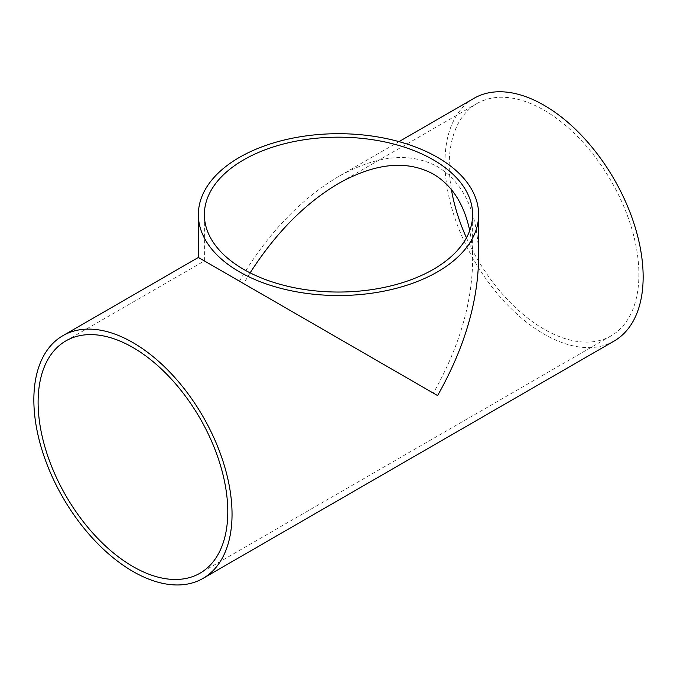 <?xml version="1.0" encoding="UTF-8"?>
<svg xmlns="http://www.w3.org/2000/svg" width="677" height="677" viewBox="0 0 677 677"><rect width="100%" height="100%" fill="white"/><g stroke="black" fill="none" stroke-linecap="round" stroke-linejoin="round"><path stroke-width="0.51" stroke-dasharray="3.38 2.54" d="M250.143 272.865L243.661 283.604L204.378 260.924L433.339 393.117C458.93 347.817 472.03 303.753 472.622 260.924C472.614 250.151 471.649 240.047 469.728 230.603M466.453 237.83A134.122 77.44 -120 0 0 611.119 335.843A134.122 77.44 -120 0 0 611.119 180.971A134.122 77.44 -120 0 0 476.997 103.53A134.122 77.44 -120 0 0 449.215 164.934A134.122 77.44 -120 0 0 451.407 189.577M198.361 257.455L239.404 281.15C267.026 234.327 300.063 199.461 338.5 176.545C376.937 155.075 409.974 151.8 437.596 166.728C464.337 183.188 478.013 213.424 478.639 257.455M614.124 341.047A140.139 80.91 60 0 1 506.134 303.508A140.139 80.91 60 0 1 444.967 162.472A140.139 80.91 60 0 1 473.985 98.326M472.622 260.924L472.622 214.609M65.881 340.886L204.378 260.924L204.378 214.609M476.997 103.53L338.5 183.492M611.119 335.843L200.003 573.199M398.981 141.628L338.5 176.545"/><path stroke-width="1.02" d="M469.728 230.603C464.067 203.98 451.94 185.143 433.339 174.099C406.902 159.806 375.295 162.937 338.5 183.492C305.048 203.303 275.59 233.091 250.143 272.865M433.339 159.857A134.122 77.432 180 0 1 472.622 214.609A134.122 77.432 180 0 1 338.5 292.041A134.122 77.432 180 0 1 204.378 214.609A134.122 77.432 180 0 1 287.175 143.067A134.122 77.432 180 0 1 433.339 159.857M38.107 402.282A134.122 77.44 60 0 1 65.881 340.886A134.122 77.44 60 0 1 200.003 418.318A134.122 77.44 60 0 1 200.003 573.199A134.122 77.44 60 0 1 96.65 537.259A134.122 77.44 60 0 1 38.107 402.282M451.407 189.577A134.122 77.44 -120 0 0 466.453 237.83M437.596 157.403A140.139 80.91 0 0 0 284.873 139.86A140.139 80.91 0 0 0 198.361 214.609A140.139 80.91 0 0 0 338.5 295.519A140.139 80.91 0 0 0 478.639 214.609A140.139 80.91 0 0 0 437.596 157.403M478.639 214.609L478.639 257.455C478.013 302.196 464.337 348.24 437.596 395.571L198.361 257.455L198.361 214.609M398.981 141.628L473.985 98.326A140.139 80.91 60 0 1 614.124 179.227A140.139 80.91 60 0 1 614.124 341.047L203.015 578.403A140.139 80.91 -120 0 0 203.015 416.583A140.139 80.91 -120 0 0 62.876 335.674A140.139 80.91 -120 0 0 33.85 399.828A140.139 80.91 -120 0 0 95.025 540.855A140.139 80.91 -120 0 0 203.015 578.403M198.361 257.455L62.876 335.674"/></g></svg>
